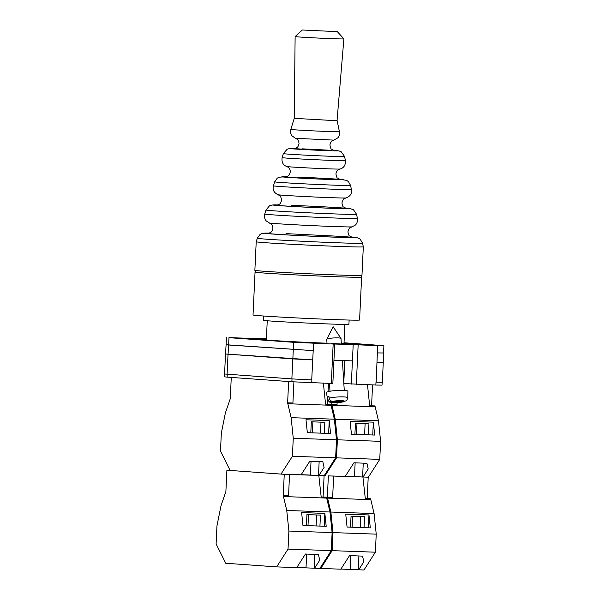 <?xml version="1.0" encoding="UTF-8"?>
<svg xmlns="http://www.w3.org/2000/svg" width="600" height="600" viewBox="0 0 600 600"><rect width="100%" height="100%" fill="white"/><g stroke="black" fill="none" stroke-linecap="round" stroke-linejoin="round"><path stroke-width="0.9" d="M326.993 343.2A42.638 0.72 -177.3 0 1 270.09 340.312A42.638 0.72 -177.3 0 1 262.612 339.577A42.638 0.72 -177.3 0 1 266.362 339.428M331.673 343.455L341.002 343.98M382.17 382.312L382.035 385.132L375.855 385.043L375.99 382.185M343.837 383.558L375.855 385.043M333.165 344.017L334.71 344.04L332.85 383.483L331.305 383.46L333.165 344.017L293.745 342.322L228.968 337.68L266.392 338.79M224.722 374.048L224.595 376.868L227.108 377.123L291.885 381.765L331.305 383.46M333.945 360.24L352.425 360.892L353.19 344.655L334.71 344.04M344.01 343.095A42.638 0.72 -177.3 0 1 347.737 343.59A42.638 0.72 -177.3 0 1 341.34 343.642M266.37 339.36A44.498 0.75 2.7 0 0 260.73 339.457A44.498 0.75 2.7 0 0 263.235 339.825L229.485 337.567L266.37 339.255M296.25 342.413L326.295 343.71L312.18 342.63A44.498 0.75 2.7 0 1 276.45 340.778L296.25 342.413M375.99 345.472L347.115 343.282A44.498 0.75 2.7 0 1 349.62 343.65A44.498 0.75 2.7 0 1 343.673 343.748L375.99 345.472M383.895 345.69L383.55 353.01L377.37 352.913L377.715 345.6L383.895 345.69L344.025 342.757M353.19 344.655L377.715 345.6M311.88 379.905L311.745 382.763M225.555 354.015L312.712 359.91L311.722 379.905L291.862 378.9L292.808 358.913L225.51 354.015L226.11 344.715M225.51 354.015L224.572 374.002L291.862 378.9M377.04 362.197L383.272 362.295L382.327 382.282L376.147 382.192L377.37 352.913M312.712 359.91L313.605 343.32M226.455 337.425L226.11 344.737L313.26 350.64M228.075 354.27L228.517 344.993L225.998 344.737M228.517 344.993L313.147 350.632M383.55 352.972L377.475 352.92M312.668 359.91L292.808 358.913M383.272 362.295L377.085 362.197M341.377 344.235L341.017 338.505A7.147 1.005 176.4 0 0 340.987 338.43A7.147 1.005 176.4 0 0 337.928 337.875A7.147 1.005 176.4 0 0 327.345 338.955A7.147 1.005 176.4 0 0 326.767 339.315A7.147 1.005 176.4 0 0 326.752 339.405L327.015 343.597M335.722 401.37L335.76 401.918L331.298 401.918C329.4 401.768 328.215 400.695 327.75 398.692A10.147 1.425 176.4 0 0 327.48 399.067L326.505 392.618A10.725 1.507 -3.6 0 1 327.382 391.928A10.725 1.507 -3.6 0 1 339.397 390.315A10.725 1.507 -3.6 0 1 347.903 391.275L347.737 397.8A10.147 1.425 176.4 0 0 340.553 396.87A10.147 1.425 176.4 0 0 329.175 398.145C329.64 400.147 330.817 401.22 332.715 401.37L344.325 401.37L346.185 400.748C346.605 400.845 347.123 399.862 347.737 397.8M329.175 398.145L328.928 396.42A10.297 1.448 176.4 0 0 328.072 396.697A10.297 1.448 176.4 0 0 327.502 396.975L327.75 398.692M327.48 399.067C329.805 403.755 330.368 401.775 333.27 402.653C335.618 402.9 339.082 402.63 343.657 401.827L337.493 402.278L334.815 402.278L335.76 401.918M329.002 396.975L327.502 396.975M337.433 401.272L337.493 402.278M338.377 401.002L338.438 401.918M319.882 568.403L320.745 568.463L332.153 550.658L333 532.605L330.87 512.033L327.36 497.197L328.365 475.89L363.06 477.007L345.308 476.25M328.365 475.89L345.225 476.37L353.94 462.765L366.93 463.32L368.205 468.967L363.06 477.007L368.355 477.195L379.755 459.382L380.603 441.338L378.472 420.765L374.962 405.93L369.668 405.743L367.493 384.743M325.125 475.658L336.525 457.853L379.755 459.382M368.423 434.842L368.94 423.855L355.425 423.375L354.907 434.362M372.735 434.993L373.343 422.153L374.678 435.06L351.45 434.235L350.108 421.327L373.343 422.153M372.015 405.825L371.58 405.795L372.562 384.923M336.525 457.853L337.38 439.8L335.243 419.228L331.733 404.393L337.028 404.58L337.118 402.645M331.83 405.308L375.06 406.845M337.38 439.8L380.603 441.338M335.243 419.228L378.472 420.765M331.733 404.393L331.822 402.525M371.58 405.795L369.668 405.728M365.115 423.72L364.597 434.707M363.255 463.162L362.603 476.97M357 423.435L356.483 434.415M355.14 462.817L354.495 476.58M253.028 314.985A53.34 0.9 2.7 0 0 281.498 317.123A53.34 0.9 2.7 0 0 336.517 319.665A53.34 0.9 2.7 0 0 359.587 320.01L361.612 277.14A53.34 0.9 -177.3 0 1 338.543 276.795A53.34 0.9 -177.3 0 1 283.522 274.252A53.34 0.9 -177.3 0 1 255.045 272.115L253.028 314.985M263.445 316.013L263.243 320.257A42.885 0.72 2.7 0 0 286.132 321.983A42.885 0.72 2.7 0 0 330.375 324.022A42.885 0.72 2.7 0 0 348.923 324.3L349.125 320.055M327.795 120.225L294.233 118.343L290.827 129.398A24.322 0.413 2.7 0 0 303.765 130.373A24.322 0.413 2.7 0 0 328.905 131.535A24.322 0.413 2.7 0 0 339.42 131.692L337.072 120.36L327.795 120.225M337.32 31.65L302.34 30L337.32 31.65L343.882 38.865A24.412 0.413 -177.3 0 1 343.882 38.873A24.412 0.413 -177.3 0 1 333.33 38.707A24.412 0.413 -177.3 0 1 308.153 37.545A24.412 0.413 -177.3 0 1 295.118 36.57A24.412 0.413 -177.3 0 1 295.125 36.562L294.233 118.343M340.125 246.465A53.61 0.9 -177.3 0 1 284.827 243.915A53.61 0.9 -177.3 0 1 256.207 241.763A53.61 0.9 -177.3 0 1 256.215 241.755L254.865 270.315A53.61 0.9 -177.3 0 0 283.478 272.468A53.61 0.9 -177.3 0 0 338.775 275.017A53.61 0.9 -177.3 0 0 361.965 275.37L363.315 246.81A53.61 0.9 -177.3 0 1 363.315 246.81A53.61 0.9 -177.3 0 1 340.125 246.465M284.25 474.322L226.897 470.213L225.892 491.52L221.01 505.755L216.952 525.885L216.105 543.938L225.757 563.25L276.638 566.895L288.038 549.09L288.892 531.045L286.755 510.472L283.245 495.63L284.25 474.322L318.952 475.44L301.192 474.683M231.27 377.423L230.265 398.715L225.382 412.95L221.333 433.08L220.485 451.125L230.13 470.445L281.017 474.09L301.118 474.803L309.825 461.197L322.822 461.752L324.09 467.4L318.952 475.44L324.24 475.627L335.64 457.815L336.495 439.77L334.365 419.197L330.855 404.362L325.56 404.175L323.385 383.175M281.017 474.09L292.418 456.285L335.64 457.815M324.315 433.275L324.832 422.295L311.317 421.808L310.793 432.795M328.627 433.425L329.235 420.585L330.57 433.5L307.343 432.668L306 419.76L329.235 420.585M327.907 404.257L327.472 404.228L327.675 399.825M328.065 391.702L328.455 383.355M292.418 456.285L293.265 438.232L291.135 417.66L287.625 402.825L292.92 403.013L293.91 381.9M287.722 403.74L330.945 405.278M293.265 438.232L336.495 439.77M291.135 417.66L334.365 419.197M287.625 402.825L288.63 381.532M327.472 404.228L325.56 404.16M321.007 422.153L320.49 433.14M319.147 461.603L318.495 475.403M312.892 421.868L312.375 432.847M311.032 461.25L310.388 475.013M288.038 549.09L331.267 550.627L319.868 568.433L296.82 567.495M276.638 566.895L296.745 567.615L305.452 554.01L318.442 554.565L319.718 560.213L314.572 568.245M319.935 526.08L320.46 515.1L306.938 514.62L306.42 525.6M324.248 526.237L324.855 513.39L326.197 526.305L302.962 525.48L301.627 512.565L324.855 513.39M323.528 497.062L323.093 497.033L324.105 475.62M331.267 550.627L332.115 532.575L329.985 512.002L326.475 497.168L321.18 496.98L318.81 475.425M226.897 470.213L230.07 470.325M283.245 495.63L288.54 495.817L289.545 474.51M283.343 496.553L326.572 498.082M288.892 531.045L332.115 532.575M286.755 510.472L329.985 512.002M323.093 497.033L321.18 496.965M316.627 514.965L316.11 525.945M314.767 554.408L314.123 568.215M308.513 514.673L307.995 525.66M306.66 554.062L306.007 567.817M332.153 550.658L375.375 552.195L363.975 570L340.928 569.062M320.745 568.463L340.853 569.175L349.56 555.577L362.558 556.132L363.825 561.78L358.68 569.812M364.05 527.648L364.567 516.668L351.045 516.188L350.528 527.168M368.362 527.805L368.962 514.957L370.305 527.873L347.07 527.048L345.735 514.132L368.962 514.957M367.642 498.63L367.207 498.6L368.212 477.188M375.375 552.195L376.23 534.143L374.093 513.57L370.582 498.735L365.295 498.548L362.918 476.993M327.36 497.197L332.647 497.385L333.653 476.077M327.45 498.112L370.68 499.65M333 532.605L376.23 534.143M330.87 512.033L374.093 513.57M367.207 498.6L365.288 498.533M360.743 516.533L360.225 527.513M358.882 555.975L358.23 569.783M352.627 516.24L352.103 527.227M350.767 555.623L350.115 569.385M356.295 384.345L358.155 344.903M351.33 384.097L352.425 360.892M293.4 349.635L293.745 342.322M228.623 344.993L228.968 337.68M353.603 344.55L353.647 343.538M312.15 343.207L312.18 342.63M317.415 343.395L317.438 342.915M248.722 339.007L248.767 338.153M256.163 339.54L256.215 338.528M292.853 358.913L293.288 349.635M227.085 374.257L228.03 354.27M227.108 377.123L227.243 374.272M291.885 381.765L292.02 378.915M344.82 360.623L343.785 382.657M342.9 401.918A6.585 0.922 -3.6 0 1 335.19 402.653A6.585 0.922 -3.6 0 1 331.298 401.918M332.715 401.37A6.585 0.922 -3.6 0 1 340.425 400.627A6.585 0.922 -3.6 0 1 344.325 401.37M302.55 148.852L331.403 150.308L326.017 150.54L294.397 148.65M297.038 177.113A28.185 0.473 -177.3 0 1 336.105 179.078A28.185 0.473 -177.3 0 1 328.837 179.392A28.185 0.473 -177.3 0 1 296.438 177.863A28.185 0.473 -177.3 0 1 285.81 176.843M291.525 205.373A35.535 0.6 -177.3 0 1 340.808 207.847A35.535 0.6 -177.3 0 1 331.657 208.252A35.535 0.6 -177.3 0 1 291.105 206.333A35.535 0.6 -177.3 0 1 277.207 205.035M286.013 233.625L345.51 236.618L352.305 237.48L334.47 237.105A42.885 0.72 -177.3 0 1 285.81 234.81A42.885 0.72 -177.3 0 1 268.597 233.228M363.308 246.81L362.565 243.202A52.695 0.885 -177.3 0 1 339.772 242.865A52.695 0.885 -177.3 0 1 285.322 240.353A52.695 0.885 -177.3 0 1 257.295 238.237L260.032 234.48L261.142 233.835L263.888 233.145L269.212 233.085M269.19 233.093A45.773 0.772 2.7 0 0 280.26 234.54A45.773 0.772 2.7 0 0 336.105 237.218A45.773 0.772 2.7 0 0 351.202 236.955L356.475 237.51L359.145 238.462L360.195 239.205L362.565 243.202M351.983 237.195L349.688 236.01C349.17 236.175 348.585 234.765 347.918 231.78C349.763 225.96 350.618 227.94 351.975 226.845A41.415 0.698 -177.3 0 1 334.14 226.538A41.415 0.698 -177.3 0 1 292.507 224.632A41.415 0.698 -177.3 0 1 269.377 222.952L266.407 221.07C265.965 220.538 263.865 218.858 264.757 214.028A46.38 0.78 2.7 0 0 289.425 215.888A46.38 0.78 2.7 0 0 337.358 218.1A46.38 0.78 2.7 0 0 357.413 218.4L356.565 214.298A45.338 0.765 -177.3 0 1 336.952 214.005A45.338 0.765 -177.3 0 1 290.1 211.845A45.338 0.765 -177.3 0 1 265.987 210.03L269.49 205.8L272.873 204.923L277.808 204.9A38.415 0.645 2.7 0 0 285.87 206.077A38.415 0.645 2.7 0 0 333.285 208.365A38.415 0.645 2.7 0 0 345.293 208.087M346.05 208.312L343.538 206.962C343.043 207.067 342.502 205.71 341.925 202.875C342.96 199.822 343.755 198.428 344.303 198.675L345.99 197.94A34.065 0.578 -177.3 0 1 331.32 197.685A34.065 0.578 -177.3 0 1 297.075 196.118A34.065 0.578 -177.3 0 1 278.055 194.737C273.923 192.743 272.385 189.765 273.442 185.82A39.03 0.66 2.7 0 0 294.202 187.38A39.03 0.66 2.7 0 0 334.538 189.248A39.03 0.66 2.7 0 0 351.42 189.495L350.565 185.4A37.987 0.637 -177.3 0 1 334.14 185.153A37.987 0.637 -177.3 0 1 294.877 183.345A37.987 0.637 -177.3 0 1 274.68 181.822L277.178 178.238L279.053 177.203L286.395 176.722A31.065 0.525 2.7 0 0 291.548 177.623A31.065 0.525 2.7 0 0 330.472 179.512A31.065 0.525 2.7 0 0 339.39 179.227L346.65 180.39L348.413 181.59L350.565 185.4M340.125 179.43L337.515 178.035C337.043 178.163 336.51 176.812 335.925 173.97C336.413 170.438 338.82 169.44 338.572 169.605L340.005 169.028A26.715 0.45 -177.3 0 1 328.5 168.833A26.715 0.45 -177.3 0 1 301.65 167.602A26.715 0.45 -177.3 0 1 286.733 166.515C282.998 165.075 281.468 162.105 282.135 157.613A31.68 0.532 2.7 0 0 298.98 158.88A31.68 0.532 2.7 0 0 331.718 160.387A31.68 0.532 2.7 0 0 345.42 160.59L344.572 156.495A30.638 0.517 -177.3 0 1 331.32 156.3A30.638 0.517 -177.3 0 1 299.663 154.837A30.638 0.517 -177.3 0 1 283.365 153.608L287.123 149.257L289.373 148.597L294.968 148.553M294.952 148.553A23.715 0.398 2.7 0 0 297.322 149.175A23.715 0.398 2.7 0 0 327.653 150.66A23.715 0.398 2.7 0 0 333.51 150.375M334.215 150.555L331.553 149.167C331.065 149.303 330.525 147.938 329.925 145.072C330.57 141.285 332.79 140.625 332.513 140.738L334.02 140.123L295.41 138.3L291.877 135.712C291.765 135.488 289.972 133.808 290.827 129.398M349.59 344.265L349.62 343.65M383.22 362.295L383.663 353.01M340.987 338.43L333.12 326.722L326.767 339.315M342.397 360.54L344.265 390.36M329.505 383.392L330 391.252M256.08 270.57L255.045 272.115M267.248 320.752L266.332 340.02M344.895 324.42L343.987 343.68M360.735 275.505L361.612 277.14M294.248 148.665L296.04 148.163C297 147.225 297.75 148.297 299.025 143.61C298.733 139.785 296.587 138.915 296.85 139.05L295.41 138.3M285.645 176.865L287.317 176.385C287.82 175.635 288.795 177.023 290.332 171.825C290.183 168.262 287.88 167.032 288.105 167.227L286.733 166.515M277.028 205.058L278.438 204.675C279.015 203.985 280.215 205.103 281.64 200.032C280.89 196.897 280.237 195.428 279.668 195.623L278.055 194.737M268.395 233.257L269.978 232.778C270.562 232.087 271.695 232.995 272.947 228.24C271.657 222.278 270.63 224.175 269.377 222.952M302.34 30L295.125 36.562M257.295 238.237L256.215 241.755M265.987 210.03L264.757 214.028M274.68 181.822L273.442 185.82M283.365 153.608L282.135 157.613M337.072 120.368L343.882 38.873M334.02 140.123L337.785 137.873C337.92 137.663 339.862 136.163 339.42 131.692M344.572 156.495L341.243 151.815L339.067 150.938L333.502 150.368M340.005 169.028C343.86 167.947 345.66 165.135 345.42 160.59M345.99 197.94C350.295 196.343 352.103 193.53 351.42 189.495M351.975 226.845L355.11 225.255C355.597 224.767 357.84 223.29 357.413 218.4M356.565 214.298L353.475 209.76L350.19 208.567L345.278 208.087"/></g></svg>
